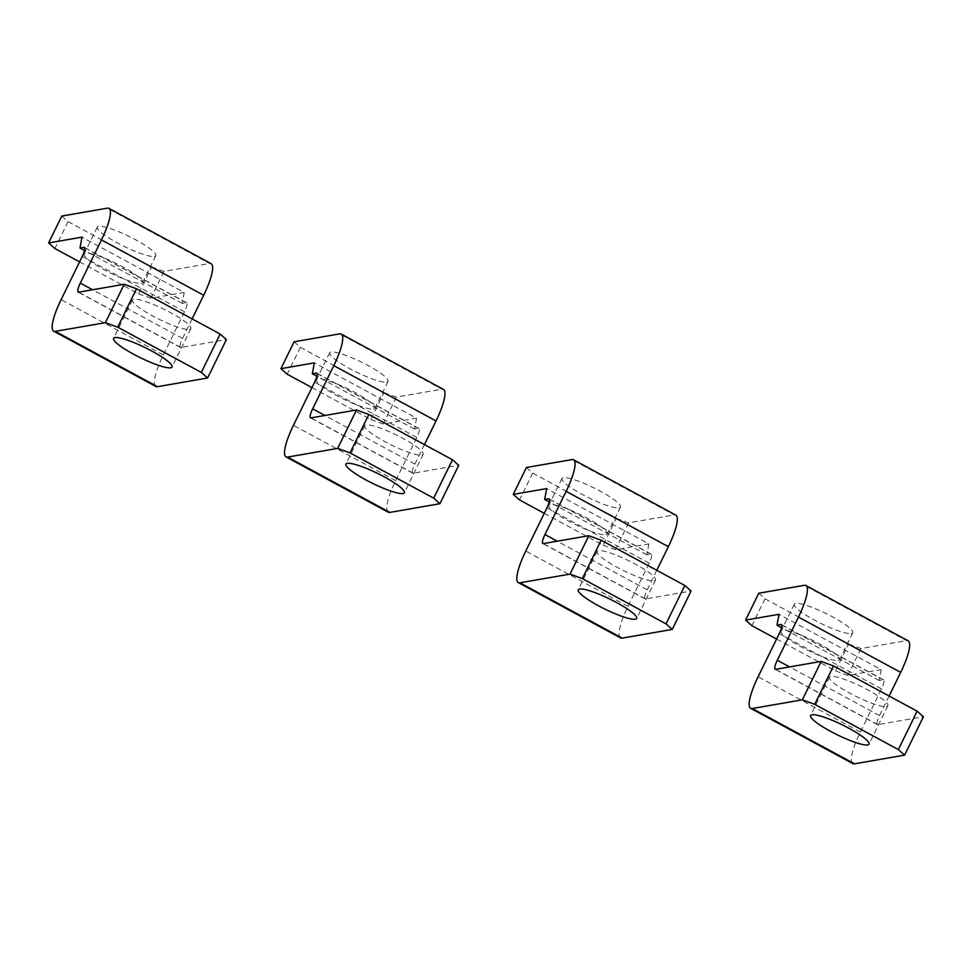 <?xml version="1.0" encoding="UTF-8"?>
<svg xmlns="http://www.w3.org/2000/svg" width="972" height="972" viewBox="0 0 972 972"><rect width="100%" height="100%" fill="white"/><g stroke="black" fill="none" stroke-linecap="round" stroke-linejoin="round"><path stroke-width="0.73" stroke-dasharray="4.86 3.65" d="M620.561 637.911A37.969 8.602 -61.6 0 1 627.997 606.358L649.162 563.177A10.85 2.454 -61.6 0 0 651.289 554.162A10.85 2.454 -61.6 0 0 650.827 554.101L646.878 554.781L648.883 543.895L546.653 488.588M646.878 554.781L549.216 501.941M656.78 570.297L647.194 589.858A10.85 2.454 -61.6 0 0 645.068 598.874A10.85 2.454 -61.6 0 0 645.529 598.934L691.068 591.025M675.807 515.111A37.969 8.602 -61.6 0 0 674.191 514.917L571.961 459.598M605.921 534.758A32.55 5.577 -153.9 0 0 607.269 533.98A32.55 5.577 -153.9 0 0 583.856 516.351A32.55 5.577 -153.9 0 0 550.152 504.577A32.55 5.577 -153.9 0 0 548.816 505.355A32.55 5.577 -153.9 0 0 572.216 522.985A32.55 5.577 -153.9 0 0 605.921 534.758M619.079 507.882A32.55 5.577 -153.9 0 0 620.428 507.105A32.55 5.577 -153.9 0 0 597.027 489.475A32.55 5.577 -153.9 0 0 563.323 477.702A32.55 5.577 -153.9 0 0 561.974 478.479A32.55 5.577 -153.9 0 0 585.387 496.109A32.55 5.577 -153.9 0 0 619.079 507.882M654.18 580.819A32.55 5.577 -153.9 0 0 655.517 580.053A32.55 5.577 -153.9 0 0 632.116 562.423A32.55 5.577 -153.9 0 0 598.412 550.65A32.55 5.577 -153.9 0 0 597.063 551.416A32.55 5.577 -153.9 0 0 620.476 569.057A32.55 5.577 -153.9 0 0 654.18 580.819M544.259 513.325L603.162 545.195L616.321 518.319L532.68 473.06L526.423 467.508M532.68 473.06L519.522 499.936M616.321 518.319L628.653 522.827L674.191 514.917M603.162 545.195L615.483 549.69L648.883 543.895M628.653 522.827L615.483 549.69M388.229 512.195A37.969 8.602 -61.6 0 1 395.677 480.654L416.83 437.461A10.85 2.454 -61.6 0 0 418.956 428.445A10.85 2.454 -61.6 0 0 418.495 428.385L414.546 429.065L416.551 418.191L314.32 362.872M414.546 429.065L316.884 376.225M424.448 444.581L414.862 464.142A10.85 2.454 -61.6 0 0 412.736 473.157A10.85 2.454 -61.6 0 0 413.197 473.218L458.735 465.309M443.475 389.395A37.969 8.602 -61.6 0 0 441.859 389.201L339.629 333.882M373.588 409.042A32.55 5.577 -153.9 0 0 374.937 408.276A32.55 5.577 -153.9 0 0 351.524 390.635A32.55 5.577 -153.9 0 0 317.82 378.861A32.55 5.577 -153.9 0 0 316.483 379.639A32.55 5.577 -153.9 0 0 339.884 397.269A32.55 5.577 -153.9 0 0 373.588 409.042M386.747 382.166A32.55 5.577 -153.9 0 0 388.095 381.401A32.55 5.577 -153.9 0 0 364.694 363.759A32.55 5.577 -153.9 0 0 330.99 351.998A32.55 5.577 -153.9 0 0 329.642 352.763A32.55 5.577 -153.9 0 0 353.055 370.393A32.55 5.577 -153.9 0 0 386.747 382.166M421.848 455.115A32.55 5.577 -153.9 0 0 423.185 454.337A32.55 5.577 -153.9 0 0 399.784 436.707A32.55 5.577 -153.9 0 0 366.08 424.934A32.55 5.577 -153.9 0 0 364.731 425.712A32.55 5.577 -153.9 0 0 388.144 443.341A32.55 5.577 -153.9 0 0 421.848 455.115M311.927 387.609L370.83 419.479L383.989 392.603L300.36 347.344L294.103 341.792M300.36 347.344L287.19 374.22M383.989 392.603L396.321 397.111L441.859 389.201M370.83 419.479L383.162 423.986L416.551 418.191M396.321 397.111L383.162 423.986M852.894 763.628A37.969 8.602 -61.6 0 1 860.329 732.074L881.495 688.881A10.85 2.454 -61.6 0 0 883.621 679.865A10.85 2.454 -61.6 0 0 883.159 679.817L879.21 680.497L881.215 669.611L778.985 614.304M879.21 680.497L781.549 627.657M889.113 696.013L879.526 715.574A10.85 2.454 -61.6 0 0 877.4 724.59A10.85 2.454 -61.6 0 0 877.862 724.638L923.4 716.741M908.14 640.827A37.969 8.602 -61.6 0 0 906.524 640.633L804.294 585.314M838.253 660.462A32.55 5.577 -153.9 0 0 839.589 659.696A32.55 5.577 -153.9 0 0 816.188 642.067A32.55 5.577 -153.9 0 0 782.484 630.293A32.55 5.577 -153.9 0 0 781.136 631.059A32.55 5.577 -153.9 0 0 804.549 648.701A32.55 5.577 -153.9 0 0 838.253 660.462M851.411 633.598A32.55 5.577 -153.9 0 0 852.76 632.821A32.55 5.577 -153.9 0 0 829.359 615.191A32.55 5.577 -153.9 0 0 795.655 603.418A32.55 5.577 -153.9 0 0 794.306 604.183A32.55 5.577 -153.9 0 0 817.719 621.825A32.55 5.577 -153.9 0 0 851.411 633.598M886.5 706.535A32.55 5.577 -153.9 0 0 887.849 705.769A32.55 5.577 -153.9 0 0 864.448 688.14A32.55 5.577 -153.9 0 0 830.744 676.366A32.55 5.577 -153.9 0 0 829.395 677.132A32.55 5.577 -153.9 0 0 852.808 694.773A32.55 5.577 -153.9 0 0 886.5 706.535M776.592 639.041L835.495 670.911L848.653 644.035L765.013 598.776L758.755 593.224M765.013 598.776L751.854 625.652M848.653 644.035L860.985 648.531L906.524 640.633M835.495 670.911L847.815 675.406L881.215 669.611M860.985 648.531L847.815 675.406M155.897 386.479A37.969 8.602 -61.6 0 1 163.345 354.938L184.498 311.745A10.85 2.454 -61.6 0 0 186.624 302.729A10.85 2.454 -61.6 0 0 186.162 302.669L182.214 303.361L184.218 292.475L81.988 237.156M182.214 303.361L84.552 250.509M192.116 318.877L182.542 338.426A10.85 2.454 -61.6 0 0 180.403 347.441A10.85 2.454 -61.6 0 0 180.865 347.502L226.403 339.593M211.143 263.691A37.969 8.602 -61.6 0 0 209.527 263.485L107.297 208.178M141.256 283.326A32.55 5.577 -153.9 0 0 142.605 282.56A32.55 5.577 -153.9 0 0 119.192 264.919A32.55 5.577 -153.9 0 0 85.5 253.157A32.55 5.577 -153.9 0 0 84.151 253.923A32.55 5.577 -153.9 0 0 107.552 271.553A32.55 5.577 -153.9 0 0 141.256 283.326M154.414 256.45A32.55 5.577 -153.9 0 0 155.763 255.685A32.55 5.577 -153.9 0 0 132.362 238.043A32.55 5.577 -153.9 0 0 98.658 226.282A32.55 5.577 -153.9 0 0 97.309 227.047A32.55 5.577 -153.9 0 0 120.722 244.677A32.55 5.577 -153.9 0 0 154.414 256.45M189.516 329.399A32.55 5.577 -153.9 0 0 190.864 328.633A32.55 5.577 -153.9 0 0 167.451 310.991A32.55 5.577 -153.9 0 0 133.747 299.23A32.55 5.577 -153.9 0 0 132.411 299.996A32.55 5.577 -153.9 0 0 155.812 317.625A32.55 5.577 -153.9 0 0 189.516 329.399M79.595 261.893L138.498 293.763L151.668 266.887L68.028 221.628L61.771 216.076M68.028 221.628L54.857 248.504M151.668 266.887L163.989 271.395L209.527 263.485M138.498 293.763L150.83 298.27L184.218 292.475M163.989 271.395L150.83 298.27M650.827 554.101L549.362 499.195M649.162 563.177L546.932 507.858M627.997 606.358L525.779 551.051M647.194 589.858L557.26 541.197M645.529 598.934L543.312 543.615M418.495 428.385L317.03 373.479M416.83 437.461L314.6 382.142M395.677 480.654L293.447 425.335M414.862 464.142L324.927 415.481M413.197 473.218L310.979 417.899M883.159 679.817L781.695 624.911M881.495 688.881L779.265 633.574M860.329 732.074L758.111 676.767M879.526 715.574L789.592 666.901M877.862 724.638L775.644 669.331M186.162 302.669L84.698 247.763M184.498 311.745L82.268 256.426M163.345 354.938L61.114 299.619M182.542 338.426L92.595 289.765M180.865 347.502L78.647 292.183M651.289 554.162L549.058 498.843M645.068 598.874L542.85 543.555M620.428 507.105L607.269 533.98M561.974 478.479L548.816 505.355M655.517 580.053L636.709 618.447M597.063 551.416L578.255 589.81M418.956 428.445L316.726 373.127M412.736 473.157L310.518 417.839M388.095 381.401L374.937 408.276M329.642 352.763L316.483 379.639M423.185 454.337L404.376 492.731M364.731 425.712L345.923 464.094M883.621 679.865L781.391 624.559M877.4 724.59L775.182 669.271M852.76 632.821L839.589 659.696M794.306 604.183L781.136 631.059M887.849 705.769L869.041 744.163M829.395 677.132L810.587 715.526M186.624 302.729L84.406 247.41M180.403 347.441L78.185 292.135M155.763 255.685L142.605 282.56M97.309 227.047L84.151 253.923M190.864 328.633L172.056 367.015M132.411 299.996L113.603 338.39"/><path stroke-width="1.46" d="M549.216 501.941L544.66 499.474L546.653 488.588L513.265 494.384L519.522 499.936L544.259 513.325M672.26 629.419L691.068 591.025L684.81 585.472L666.002 623.866L672.26 629.419L622.165 638.118A37.969 8.602 -61.6 0 1 620.561 637.911L518.331 582.605A37.969 8.602 -61.6 0 1 525.779 551.051L546.932 507.858A10.85 2.454 -61.6 0 0 549.058 498.843A10.85 2.454 -61.6 0 0 548.597 498.782L544.66 499.474M518.331 582.605A37.969 8.602 -61.6 0 0 519.947 582.799L570.029 574.1L588.838 535.706L601.17 540.213L582.362 578.607L570.029 574.1M656.78 570.297L668.359 546.665L566.129 491.346L544.976 534.539A10.85 2.454 -61.6 0 0 542.85 543.555A10.85 2.454 -61.6 0 0 543.312 543.615L588.838 535.706M668.359 546.665A37.969 8.602 -61.6 0 0 675.807 515.111L573.577 459.805A37.969 8.602 -61.6 0 0 571.961 459.598L526.423 467.508L513.265 494.384M566.129 491.346A37.969 8.602 -61.6 0 0 573.577 459.805M635.372 619.213A32.55 5.577 -153.9 0 0 636.709 618.447A32.55 5.577 -153.9 0 0 613.308 600.817A32.55 5.577 -153.9 0 0 579.604 589.044A32.55 5.577 -153.9 0 0 578.255 589.81A32.55 5.577 -153.9 0 0 601.668 607.451A32.55 5.577 -153.9 0 0 635.372 619.213M666.002 623.866L582.362 578.607M684.81 585.472L601.17 540.213M316.884 376.225L312.328 373.758L314.32 362.872L280.932 368.667L287.19 374.22L311.927 387.609M439.927 503.703L458.735 465.309L452.478 459.756L433.67 498.15L439.927 503.703L389.845 512.402A37.969 8.602 -61.6 0 1 388.229 512.195L285.999 456.889A37.969 8.602 -61.6 0 1 293.447 425.335L314.6 382.142A10.85 2.454 -61.6 0 0 316.726 373.127A10.85 2.454 -61.6 0 0 316.277 373.066L312.328 373.758M285.999 456.889A37.969 8.602 -61.6 0 0 287.615 457.083L337.697 448.384L356.517 410.002L368.838 414.497L350.029 452.891L337.697 448.384M424.448 444.581L436.027 420.949L333.797 365.642L312.644 408.823A10.85 2.454 -61.6 0 0 310.518 417.839A10.85 2.454 -61.6 0 0 310.979 417.899L356.517 410.002M436.027 420.949A37.969 8.602 -61.6 0 0 443.475 389.395L341.245 334.089A37.969 8.602 -61.6 0 0 339.629 333.882L294.103 341.792L280.932 368.667M333.797 365.642A37.969 8.602 -61.6 0 0 341.245 334.089M403.04 493.509A32.55 5.577 -153.9 0 0 404.376 492.731A32.55 5.577 -153.9 0 0 380.975 475.101A32.55 5.577 -153.9 0 0 347.271 463.328A32.55 5.577 -153.9 0 0 345.923 464.094A32.55 5.577 -153.9 0 0 369.336 481.735A32.55 5.577 -153.9 0 0 403.04 493.509M433.67 498.15L350.029 452.891M452.478 459.756L368.838 414.497M781.549 627.657L776.993 625.19L778.985 614.304L745.597 620.1L751.854 625.652L776.592 639.041M904.592 755.135L923.4 716.741L917.143 711.188L898.335 749.582L904.592 755.135L854.497 763.822A37.969 8.602 -61.6 0 1 852.894 763.628L750.663 708.309A37.969 8.602 -61.6 0 1 758.111 676.767L779.265 633.574A10.85 2.454 -61.6 0 0 781.391 624.559A10.85 2.454 -61.6 0 0 780.929 624.498L776.993 625.19M750.663 708.309A37.969 8.602 -61.6 0 0 752.279 708.515L802.362 699.816L821.17 661.422L833.502 665.929L814.694 704.323L802.362 699.816M889.113 696.013L900.692 672.381L798.462 617.062L777.308 660.255A10.85 2.454 -61.6 0 0 775.182 669.271A10.85 2.454 -61.6 0 0 775.644 669.331L821.17 661.422M900.692 672.381A37.969 8.602 -61.6 0 0 908.14 640.827L805.909 585.521A37.969 8.602 -61.6 0 0 804.294 585.314L758.755 593.224L745.597 620.1M798.462 617.062A37.969 8.602 -61.6 0 0 805.909 585.521M867.692 744.929A32.55 5.577 -153.9 0 0 869.041 744.163A32.55 5.577 -153.9 0 0 845.64 726.534A32.55 5.577 -153.9 0 0 811.936 714.76A32.55 5.577 -153.9 0 0 810.587 715.526A32.55 5.577 -153.9 0 0 834 733.167A32.55 5.577 -153.9 0 0 867.692 744.929M898.335 749.582L814.694 704.323M917.143 711.188L833.502 665.929M84.552 250.509L79.996 248.042L81.988 237.156L48.6 242.951L54.857 248.504L79.595 261.893M207.595 377.987L226.403 339.593L220.146 334.04L201.338 372.434L207.595 377.987L157.513 386.686A37.969 8.602 -61.6 0 1 155.897 386.479L53.667 331.173A37.969 8.602 -61.6 0 1 61.114 299.619L82.268 256.426A10.85 2.454 -61.6 0 0 84.406 247.41A10.85 2.454 -61.6 0 0 83.944 247.362L79.996 248.042M53.667 331.173A37.969 8.602 -61.6 0 0 55.283 331.367L105.377 322.68L124.185 284.286L136.505 288.781L117.697 327.175L105.377 322.68M192.116 318.877L203.695 295.233L101.465 239.926L80.311 283.119A10.85 2.454 -61.6 0 0 78.185 292.135A10.85 2.454 -61.6 0 0 78.647 292.183L124.185 284.286M203.695 295.233A37.969 8.602 -61.6 0 0 211.143 263.691L108.913 208.373A37.969 8.602 -61.6 0 0 107.297 208.178L61.771 216.076L48.6 242.951M101.465 239.926A37.969 8.602 -61.6 0 0 108.913 208.373M170.708 367.793A32.55 5.577 -153.9 0 0 172.056 367.015A32.55 5.577 -153.9 0 0 148.643 349.385A32.55 5.577 -153.9 0 0 114.939 337.612A32.55 5.577 -153.9 0 0 113.603 338.39A32.55 5.577 -153.9 0 0 137.003 356.019A32.55 5.577 -153.9 0 0 170.708 367.793M201.338 372.434L117.697 327.175M220.146 334.04L136.505 288.781M549.362 499.195L548.597 498.782M622.165 638.118L519.947 582.799M557.26 541.197L544.976 534.539M317.03 373.479L316.277 373.066M389.845 512.402L287.615 457.083M324.927 415.481L312.644 408.823M781.695 624.911L780.929 624.498M854.497 763.822L752.279 708.515M789.592 666.901L777.308 660.255M84.698 247.763L83.944 247.362M157.513 386.686L55.283 331.367M92.595 289.765L80.311 283.119"/></g></svg>
